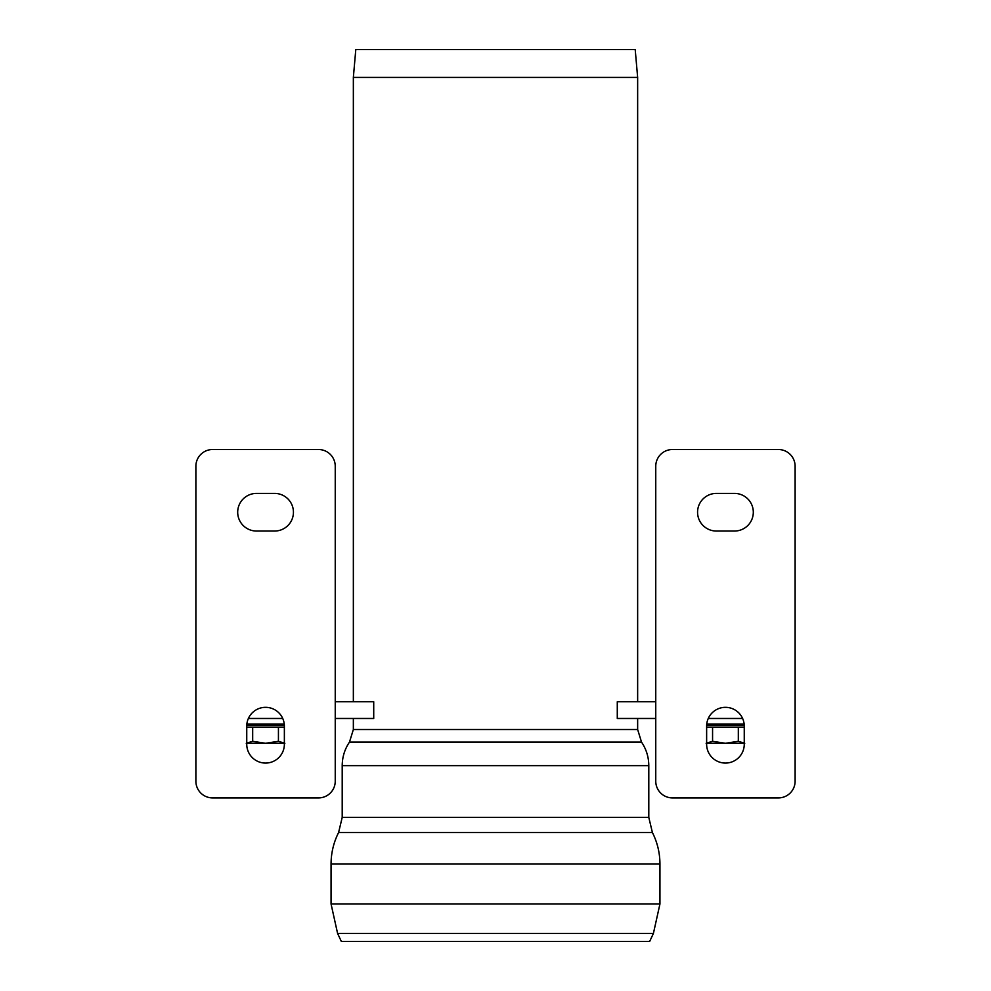 <?xml version="1.0" encoding="UTF-8"?>
<svg xmlns="http://www.w3.org/2000/svg" width="991" height="991" viewBox="0 0 991 991"><rect width="100%" height="100%" fill="white"/><g stroke="black" fill="none" stroke-linecap="round" stroke-linejoin="round"><path stroke-width="1.49" d="M274.618 493.407A18.817 18.817 0 0 1 293.435 512.223A18.817 18.817 0 0 1 274.618 531.04L256.496 531.04A18.817 18.817 0 0 1 237.691 512.223A18.817 18.817 0 0 1 256.496 493.407L274.618 493.407M246.747 726.143A18.817 18.817 0 0 1 265.563 707.326A18.817 18.817 0 0 1 284.367 726.143L284.367 744.253A18.817 18.817 0 0 1 265.563 763.07A18.817 18.817 0 0 1 246.747 744.253L246.747 726.143M335.243 781.193A16.723 16.723 0 0 1 318.52 797.916L212.607 797.916A16.723 16.723 0 0 1 195.884 781.193L195.884 466.241A16.723 16.723 0 0 1 212.607 449.518L318.52 449.518A16.723 16.723 0 0 1 335.243 466.241L335.243 781.193M246.759 725.449L284.355 725.449M284.256 724.049L246.858 724.049M716.382 493.407A18.817 18.817 0 0 0 697.565 512.223A18.817 18.817 0 0 0 716.382 531.04L734.504 531.04A18.817 18.817 0 0 0 753.309 512.223A18.817 18.817 0 0 0 734.504 493.407L716.382 493.407M744.253 726.143A18.817 18.817 0 0 0 725.437 707.326A18.817 18.817 0 0 0 706.633 726.143L706.633 744.253A18.817 18.817 0 0 0 725.437 763.07A18.817 18.817 0 0 0 744.253 744.253L744.253 726.143M655.757 781.193A16.723 16.723 0 0 0 672.48 797.916L778.393 797.916A16.723 16.723 0 0 0 795.116 781.193L795.116 466.241A16.723 16.723 0 0 0 778.393 449.518L672.48 449.518A16.723 16.723 0 0 0 655.757 466.241L655.757 781.193M744.241 725.449L706.645 725.449M706.744 724.049L744.142 724.049M248.382 718.475L282.732 718.475M335.243 718.475L373.718 718.475L373.718 701.752L335.243 701.752M655.757 701.752L617.282 701.752L617.282 718.475L655.757 718.475M742.618 718.475L708.268 718.475M637.647 77.422L635.206 49.55L355.794 49.55L353.353 77.422L637.647 77.422L637.647 701.752M637.647 718.475L637.647 729.525L353.353 729.525L353.353 718.475M353.353 701.752L353.353 77.422M653.416 933.411L337.584 933.411L341.338 941.45L649.662 941.45L653.416 933.411L659.944 903.965L331.056 903.965L331.056 864.053L659.944 864.053C659.907 852.966 657.392 842.461 652.412 832.551L648.795 817.414L342.205 817.414L342.205 765.659C342.267 757.074 344.682 749.221 349.476 742.098L641.524 742.098L637.647 729.525M706.137 743.287L712.566 741.293L712.566 727.121L706.633 727.121M744.253 727.121L712.566 727.121M706.633 743.287L725.449 743.287L738.32 741.293L744.749 743.287M738.32 741.293L738.32 727.121M712.566 741.293L725.449 743.287L744.253 743.287M246.251 743.287L252.68 741.293L252.68 727.121L246.747 727.121M284.367 727.121L252.68 727.121M246.747 743.287L265.563 743.287L278.434 741.293L284.863 743.287M278.434 741.293L278.434 727.121M252.68 741.293L265.563 743.287L284.367 743.287M652.412 832.551L338.588 832.551L342.205 817.414M648.795 817.414L648.795 765.659L342.205 765.659M648.795 765.659C648.733 757.074 646.318 749.221 641.524 742.098M353.353 729.525L349.476 742.098M337.584 933.411L331.056 903.965M659.944 864.053L659.944 903.965M331.056 864.053C331.093 852.966 333.608 842.461 338.588 832.551"/></g></svg>
